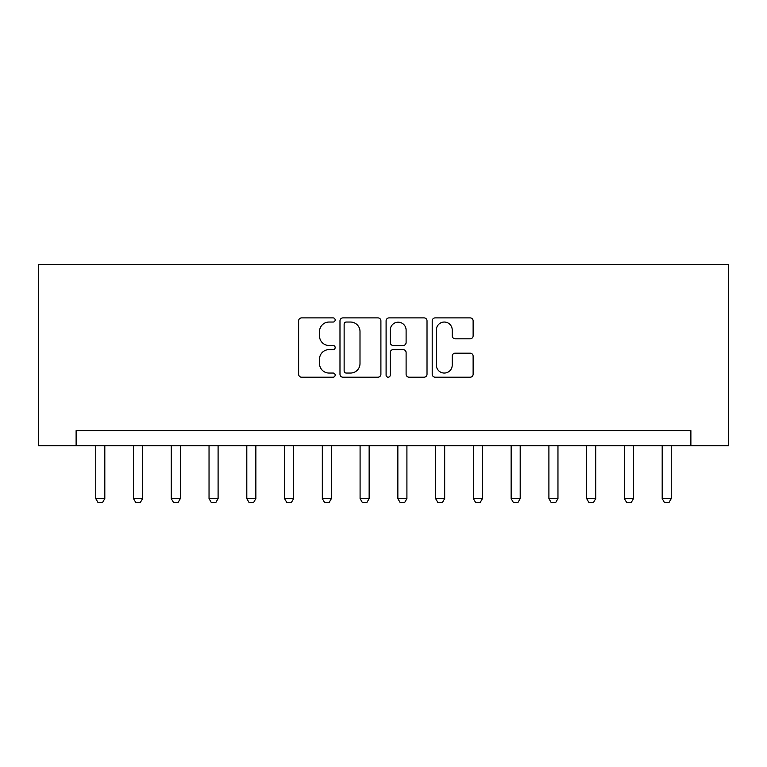 <?xml version="1.0" encoding="UTF-8"?>
<svg xmlns="http://www.w3.org/2000/svg" width="767" height="767" viewBox="0 0 767 767"><rect width="100%" height="100%" fill="white"/><g stroke="black" fill="none" stroke-linecap="round" stroke-linejoin="round"><path stroke-width="1.15" d="M335.169 319.973A2.08 2.08 0 0 0 333.089 317.893L301.584 317.893A2.963 2.963 0 0 0 298.622 320.865L298.622 374.238A2.963 2.963 0 0 0 301.584 377.201L333.089 377.201A2.08 2.08 0 0 0 335.169 375.13A2.08 2.08 0 0 0 333.089 373.05L329.014 373.05A9.492 9.492 0 0 1 319.523 363.558L319.523 359.119A9.492 9.492 0 0 1 329.014 349.627L333.089 349.627A2.08 2.08 0 0 0 335.169 347.547A2.08 2.08 0 0 0 333.089 345.476L329.014 345.476A9.492 9.492 0 0 1 319.523 335.984L319.523 331.536A9.492 9.492 0 0 1 329.014 322.044L333.089 322.044A2.08 2.08 0 0 0 335.169 319.973M470.161 338.803A2.963 2.963 0 0 0 473.124 335.841L473.124 320.865A2.963 2.963 0 0 0 470.161 317.893L435.167 317.893A2.963 2.963 0 0 0 432.204 320.865L432.204 374.238A2.963 2.963 0 0 0 435.167 377.201L470.161 377.201A2.963 2.963 0 0 0 473.124 374.238L473.124 356.147A2.963 2.963 0 0 0 470.161 353.184L455.186 353.184A2.963 2.963 0 0 0 452.223 356.147L452.223 365.121A7.929 7.929 0 0 1 444.285 373.05A7.929 7.929 0 0 1 436.356 365.121L436.356 329.983A7.929 7.929 0 0 1 444.285 322.044A7.929 7.929 0 0 1 452.223 329.983L452.223 335.841A2.963 2.963 0 0 0 455.186 338.803L470.161 338.803M690.885 445.732L728.65 445.732L728.65 264.471L38.35 264.471L38.35 445.732L690.885 445.732L690.885 430.632L76.115 430.632L76.115 445.732M380.902 320.865A2.963 2.963 0 0 0 377.939 317.893L342.945 317.893A2.963 2.963 0 0 0 339.982 320.865L339.982 374.238A2.963 2.963 0 0 0 342.945 377.201L377.939 377.201A2.963 2.963 0 0 0 380.902 374.238L380.902 320.865M389.061 317.893L424.055 317.893A2.963 2.963 0 0 1 427.018 320.865L427.018 374.238A2.963 2.963 0 0 1 424.055 377.201L409.079 377.201A2.963 2.963 0 0 1 406.107 374.238L406.107 352.59A2.963 2.963 0 0 0 403.145 349.627L393.212 349.627A2.963 2.963 0 0 0 390.25 352.59L390.25 375.13A2.08 2.08 0 0 1 388.169 377.201A2.08 2.08 0 0 1 386.098 375.13L386.098 320.865A2.963 2.963 0 0 1 389.061 317.893M346.214 322.044A2.08 2.08 0 0 0 344.134 324.125L344.134 370.979A2.08 2.08 0 0 0 346.214 373.05L350.509 373.05A9.492 9.492 0 0 0 360.001 363.558L360.001 331.536A9.492 9.492 0 0 0 350.509 322.044L346.214 322.044M406.107 330.126A7.929 7.929 0 0 0 398.178 322.198A7.929 7.929 0 0 0 390.25 330.126L390.25 342.513A2.963 2.963 0 0 0 393.212 345.476L403.145 345.476A2.963 2.963 0 0 0 406.107 342.513L406.107 330.126M95.75 445.732L95.75 498.598L104.811 498.598L104.811 445.732M104.811 498.598L102.548 502.529L98.013 502.529L95.75 498.598M133.516 445.732L133.516 498.598L142.576 498.598L142.576 445.732M142.576 498.598L140.313 502.529L135.778 502.529L133.516 498.598M171.271 445.732L171.271 498.598L180.341 498.598L180.341 445.732M180.341 498.598L178.069 502.529L173.543 502.529L171.271 498.598M209.036 445.732L209.036 498.598L218.096 498.598L218.096 445.732M218.096 498.598L215.834 502.529L211.299 502.529L209.036 498.598M246.801 445.732L246.801 498.598L255.862 498.598L255.862 445.732M255.862 498.598L253.599 502.529L249.064 502.529L246.801 498.598M284.567 445.732L284.567 498.598L293.627 498.598L293.627 445.732M293.627 498.598L291.355 502.529L286.829 502.529L284.567 498.598M322.322 445.732L322.322 498.598L331.392 498.598L331.392 445.732M331.392 498.598L329.12 502.529L324.594 502.529L322.322 498.598M360.087 445.732L360.087 498.598L369.148 498.598L369.148 445.732M369.148 498.598L366.885 502.529L362.35 502.529L360.087 498.598M397.852 445.732L397.852 498.598L406.913 498.598L406.913 445.732M406.913 498.598L404.65 502.529L400.115 502.529L397.852 498.598M435.608 445.732L435.608 498.598L444.678 498.598L444.678 445.732M444.678 498.598L442.406 502.529L437.88 502.529L435.608 498.598M473.373 445.732L473.373 498.598L482.433 498.598L482.433 445.732M482.433 498.598L480.171 502.529L475.645 502.529L473.373 498.598M511.138 445.732L511.138 498.598L520.199 498.598L520.199 445.732M520.199 498.598L517.936 502.529L513.401 502.529L511.138 498.598M548.904 445.732L548.904 498.598L557.964 498.598L557.964 445.732M557.964 498.598L555.701 502.529L551.166 502.529L548.904 498.598M586.659 445.732L586.659 498.598L595.729 498.598L595.729 445.732M595.729 498.598L593.457 502.529L588.931 502.529L586.659 498.598M624.424 445.732L624.424 498.598L633.484 498.598L633.484 445.732M633.484 498.598L631.222 502.529L626.687 502.529L624.424 498.598M662.189 445.732L662.189 498.598L671.25 498.598L671.25 445.732M671.25 498.598L668.987 502.529L664.452 502.529L662.189 498.598"/></g></svg>
